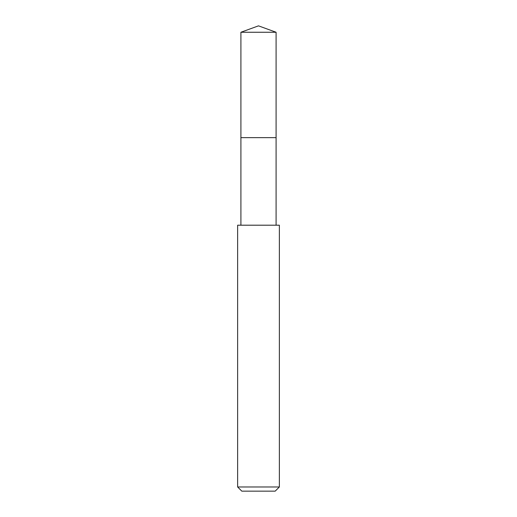 <?xml version="1.0" encoding="UTF-8"?>
<svg xmlns="http://www.w3.org/2000/svg" width="517" height="517" viewBox="0 0 517 517"><rect width="100%" height="100%" fill="white"/><g stroke="black" fill="none" stroke-linecap="round" stroke-linejoin="round"><path stroke-width="0.78" d="M276.091 225.199L276.091 32.254L240.909 32.254L240.909 137.638L276.091 137.638L240.909 137.638L240.909 32.254L258.5 25.85L240.909 32.254M258.5 225.199L237.639 225.199L237.639 486.975L279.361 486.975L279.361 225.199L258.5 225.199M237.639 486.975L241.814 491.15L275.186 491.15L279.361 486.975M258.5 25.85L276.091 32.254M240.909 225.199L240.909 137.638"/></g></svg>
